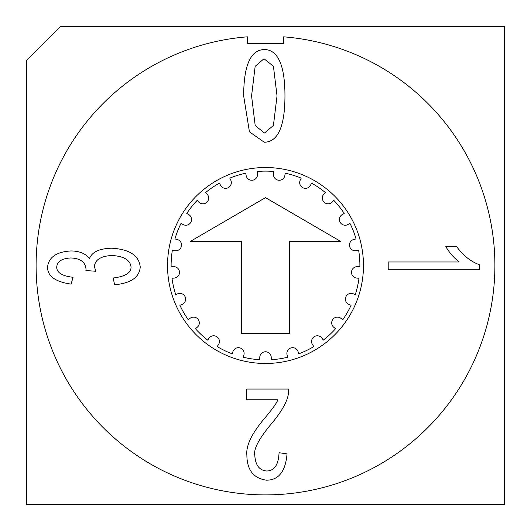 <?xml version="1.0" encoding="UTF-8"?>
<svg xmlns="http://www.w3.org/2000/svg" width="531" height="531" viewBox="0 0 531 531"><rect width="100%" height="100%" fill="white"/><g stroke="black" fill="none" stroke-linecap="round" stroke-linejoin="round"><path stroke-width="0.8" d="M277.72 399.77L246.729 399.77L246.729 389.037L288.519 389.037C289.448 397.288 284.078 408.485 272.39 422.623C259.281 438.048 253.413 448.941 254.794 455.299C255.398 465.163 259.374 470.4 266.708 471.004C274.421 470.798 278.536 464.698 279.054 452.704L287.045 453.899C285.545 471.402 278.675 480.17 266.429 480.19C253.506 478.325 246.981 469.955 246.869 455.087C245.84 445.509 252.059 432.884 265.52 417.227C273.326 407.854 277.394 402.033 277.72 399.77M479.36 269.755L388.207 269.755L388.207 261.969L459.235 261.969C453.58 257.555 449.093 252.391 445.774 246.477L456.574 246.477C463.092 255.497 470.692 261.571 479.36 264.703L479.36 269.755M140.224 266.993C139.5 277.235 130.971 283.169 114.636 284.808L113.163 278.005C125.084 276.558 131.044 272.934 131.044 267.133C130.314 260.124 123.982 256.247 112.041 255.497C100.89 256.055 95.022 259.705 94.438 266.436L95.699 271.275L85.889 270.505L86.029 269.449C85.584 262.201 80.513 258.371 70.809 257.953C61.861 258.444 57.162 261.504 56.717 267.133C56.691 272.629 62.14 276.02 73.052 277.301L71.094 284.105C55.476 281.881 47.624 276.253 47.531 267.206C48.633 257.25 56.459 251.827 71.021 250.937C79.55 251.057 85.697 253.606 89.46 258.584C92.002 251.966 99.463 248.508 111.829 248.203C129.617 249.324 139.082 255.59 140.224 266.993M264.478 133.055L273.419 125.449L277.029 95.892L273.419 66.236L263.987 58.735L255.152 66.342L251.575 95.892L255.185 125.522L264.478 133.055M264.265 142.242L249.437 131.827L243.656 95.892C243.769 65.253 250.665 49.801 264.338 49.549C270.365 49.549 275.138 52.728 278.642 59.08C282.85 66.747 284.955 79.019 284.955 95.892C284.881 126.537 277.985 141.983 264.265 142.242M283.66 43.562L283.66 36.825A229.392 229.392 0 0 1 461.061 385.406A229.392 229.392 0 0 1 69.939 385.406A229.392 229.392 0 0 1 247.34 36.825L247.34 43.562L283.66 43.562M60.342 26.55L26.55 60.342L26.55 504.45L504.45 504.45L504.45 26.55L60.342 26.55M289.395 333.362L241.605 333.362L241.605 241.459L190.231 241.459L265.5 197.638L340.769 241.459L289.395 241.459L289.395 333.362M232.253 353.832L232.903 351.721A5.735 5.735 0 0 1 240.072 347.931A5.735 5.735 0 0 1 243.862 355.1L243.211 357.217A94.385 94.385 0 0 0 259.765 359.713L259.765 357.496A5.735 5.735 0 0 1 265.5 351.761A5.735 5.735 0 0 1 271.235 357.496L271.235 359.713A94.385 94.385 0 0 0 287.789 357.217L287.138 355.1A5.735 5.735 0 0 1 290.928 347.931A5.735 5.735 0 0 1 298.097 351.721L298.747 353.832A94.385 94.385 0 0 0 313.834 346.57L312.586 344.738A5.735 5.735 0 0 1 314.093 336.773A5.735 5.735 0 0 1 322.058 338.28L323.306 340.112A94.385 94.385 0 0 0 335.579 328.722L333.846 327.342A5.735 5.735 0 0 1 332.944 319.284A5.735 5.735 0 0 1 341.002 318.374L342.734 319.755A94.385 94.385 0 0 0 351.104 305.259L349.04 304.449A5.735 5.735 0 0 1 345.8 297.015A5.735 5.735 0 0 1 353.234 293.769L355.292 294.579A94.385 94.385 0 0 0 359.016 278.257L356.812 278.091A5.735 5.735 0 0 1 351.522 271.945A5.735 5.735 0 0 1 357.668 266.655L359.879 266.821A94.385 94.385 0 0 0 358.624 250.128L356.467 250.619A5.735 5.735 0 0 1 349.597 246.304A5.735 5.735 0 0 1 353.911 239.441L356.075 238.943A94.385 94.385 0 0 0 349.956 223.359L348.037 224.467A5.735 5.735 0 0 1 340.205 222.37A5.735 5.735 0 0 1 342.303 214.537L344.221 213.429A94.385 94.385 0 0 0 333.787 200.34L332.28 201.966A5.735 5.735 0 0 1 324.175 202.265A5.735 5.735 0 0 1 323.87 194.16L325.377 192.541A94.385 94.385 0 0 0 311.544 183.109L310.582 185.1A5.735 5.735 0 0 1 302.929 187.782A5.735 5.735 0 0 1 300.247 180.128L301.21 178.131A94.385 94.385 0 0 0 285.213 173.199L284.881 175.389A5.735 5.735 0 0 1 278.357 180.201A5.735 5.735 0 0 1 273.538 173.677L273.87 171.486A94.385 94.385 0 0 0 257.13 171.486L257.462 173.677A5.735 5.735 0 0 1 252.643 180.201A5.735 5.735 0 0 1 246.118 175.389L245.787 173.199A94.385 94.385 0 0 0 229.79 178.131L230.753 180.128A5.735 5.735 0 0 1 228.071 187.782A5.735 5.735 0 0 1 220.418 185.1L219.456 183.109A94.385 94.385 0 0 0 205.623 192.541L207.13 194.16A5.735 5.735 0 0 1 206.825 202.265A5.735 5.735 0 0 1 198.72 201.966L197.213 200.34A94.385 94.385 0 0 0 186.779 213.429L188.697 214.537A5.735 5.735 0 0 1 190.795 222.37A5.735 5.735 0 0 1 182.963 224.467L181.044 223.359A94.385 94.385 0 0 0 174.925 238.943L177.088 239.441A5.735 5.735 0 0 1 181.403 246.304A5.735 5.735 0 0 1 174.533 250.619L172.376 250.128A94.385 94.385 0 0 0 171.121 266.821L173.332 266.655A5.735 5.735 0 0 1 179.478 271.945A5.735 5.735 0 0 1 174.188 278.091L171.984 278.257A94.385 94.385 0 0 0 175.708 294.579L177.766 293.769A5.735 5.735 0 0 1 185.2 297.015A5.735 5.735 0 0 1 181.96 304.449L179.896 305.259A94.385 94.385 0 0 0 188.266 319.755L189.998 318.374A5.735 5.735 0 0 1 198.056 319.284A5.735 5.735 0 0 1 197.154 327.342L195.421 328.722A94.385 94.385 0 0 0 207.694 340.112L208.942 338.28A5.735 5.735 0 0 1 216.907 336.773A5.735 5.735 0 0 1 218.414 344.738L217.166 346.57A94.385 94.385 0 0 0 232.253 353.832M363.469 265.5A97.969 97.969 0 0 1 216.515 350.347A97.969 97.969 0 0 1 216.515 180.653A97.969 97.969 0 0 1 363.469 265.5"/></g></svg>

